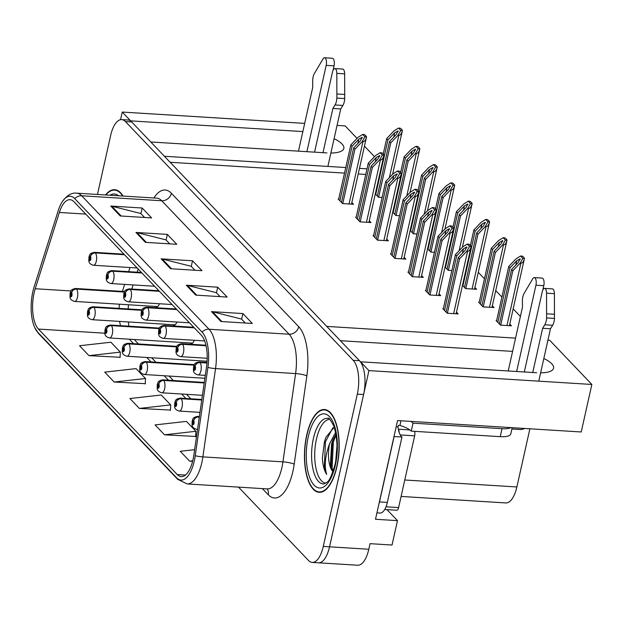 <?xml version="1.0" encoding="UTF-8"?>
<svg xmlns="http://www.w3.org/2000/svg" width="623" height="623" viewBox="0 0 623 623"><rect width="100%" height="100%" fill="white"/><g stroke="black" fill="none" stroke-linecap="round" stroke-linejoin="round"><path stroke-width="0.93" d="M540.616 372.858A27.653 9.018 12.6 0 0 553.582 368.224A27.653 9.018 12.6 0 0 543.824 358.505M512.597 351.388L340.392 340.688L326.764 326.405L515.564 338.133M547.929 340.15L549.673 340.259L591.85 384.461L368.941 370.607L360.53 361.799L536.668 372.741M386.976 509.637L397.474 520.641L375.498 519.27L397.56 420.564L581.228 431.98L591.85 384.461M397.474 520.641L392.023 545.039L370.046 543.669L368.793 549.252L329.551 546.815L368.941 370.607M238.516 487.116L308.478 560.451A25.925 10.755 -86.4 0 0 312.224 562.405L357.742 565.232A25.925 10.755 -86.4 0 0 368.793 549.252M312.224 562.405A25.925 10.755 -86.4 0 0 323.275 546.426L329.551 546.815A25.925 10.755 -86.4 0 1 318.501 562.795A25.925 10.755 -86.4 0 0 329.551 546.815L363.591 394.53A25.925 10.755 -86.4 0 0 359.494 360.709L131.687 121.96A25.925 10.755 -86.4 0 0 127.949 119.998L121.672 119.608A25.925 10.755 -86.4 0 0 110.621 135.588L97.461 194.462M304.686 123.393L122.248 112.062L120.543 119.678M357.065 138.384L345.158 125.908L337.051 125.41M302.856 131.57L130.651 120.87L122.248 112.062M330.875 153.032A27.653 9.018 12.6 0 0 343.841 148.399A27.653 9.018 12.6 0 0 334.084 138.688M345.765 167.532L164.417 156.264L150.789 141.982L326.927 152.923M366.994 168.849L359.479 168.381M364.455 146.132L374.501 156.661M190.576 343A6.915 2.866 -86.4 0 0 191.549 343.499A6.915 2.866 -86.4 0 0 194.212 340.29M173.139 324.731A6.915 2.866 -86.4 0 0 174.113 325.222A6.915 2.866 -86.4 0 0 176.776 322.013M155.703 306.454A6.915 2.866 -86.4 0 0 156.677 306.944A6.915 2.866 -86.4 0 0 159.34 303.744M529.885 428.788L516.88 486.96A25.925 10.755 93.6 0 1 505.829 502.94L401.095 496.438M520.407 316.468L513.165 308.876M501.897 297.07L495.729 290.606M484.46 278.8L478.293 272.329M365.748 174.432L358.233 173.965M344.519 173.108L170.157 162.276M496.648 320.557L496.064 320.518L500.471 325.136L511.46 325.821L509.77 324.053M479.212 302.28L478.628 302.248L483.035 306.866L494.023 307.544L492.334 305.776M445.032 267.033L448.163 270.312L451.87 270.546M427.596 248.756L430.727 252.042L434.433 252.268M410.16 230.487L413.29 233.765L416.997 233.999M392.724 212.209L395.854 215.496L399.561 215.722M462.468 285.311L465.599 288.589L476.587 289.274L474.897 287.499M375.287 193.94L378.418 197.218L382.125 197.444M443.35 308.65L442.766 308.611L447.174 313.229L458.162 313.914L456.472 312.146M425.914 290.373L425.33 290.341L429.738 294.959L440.726 295.637L439.036 293.869M391.042 253.826L390.457 253.787L394.865 258.405L405.853 259.09L404.163 257.322M373.605 235.549L373.021 235.517L377.429 240.135L388.417 240.813L386.727 239.045M356.169 217.279L355.585 217.24L359.993 221.858L370.981 222.543L369.291 220.768M408.478 272.103L407.894 272.064L412.301 276.682L423.29 277.367L421.6 275.592M338.733 199.002L338.149 198.971L342.557 203.589L353.545 204.266L351.855 202.498M336.926 466.752A41.484 17.203 -86.4 0 0 324.388 409.513A41.484 17.203 -86.4 0 0 306.711 435.088A41.484 17.203 -86.4 0 0 319.241 492.318A41.484 17.203 -86.4 0 0 336.926 466.752M123.058 196.05A41.484 17.203 -86.4 0 0 114.648 189.696A41.484 17.203 -86.4 0 0 105.513 194.96M193.029 459.587A27.653 11.471 93.6 0 1 181.246 476.634A27.653 11.471 93.6 0 1 177.259 474.547L38.455 329.076A27.653 11.471 93.6 0 1 35.231 288.737L59.349 212.459A27.653 11.471 93.6 0 1 69.994 199.679A27.653 11.471 93.6 0 1 73.981 201.766L201.33 335.236A27.653 11.471 93.6 0 1 206.532 366.713L193.87 455A27.653 11.471 93.6 0 1 193.029 459.587M194.29 460.903A31.111 12.904 -86.4 0 0 195.233 455.74L207.895 367.453A31.111 12.904 -86.4 0 0 202.039 332.043L74.698 198.581A31.111 12.904 -86.4 0 0 61.989 202.132A31.111 12.904 -86.4 0 0 58.235 210.605L34.117 286.884A31.111 12.904 -86.4 0 0 34.802 327.737A31.111 12.904 -86.4 0 0 37.746 332.261L176.543 477.732A31.111 12.904 -86.4 0 0 194.29 460.903M88.988 355.64L120.34 352.12L110.894 342.222L79.542 345.749L88.988 355.64L120.083 357.283M114.165 382.031L145.517 378.504L136.079 368.614L104.726 372.133L114.165 382.031L145.26 383.667M164.527 434.807L195.879 431.287L186.433 421.389L155.08 424.917L164.527 434.807L195.622 436.45M139.342 408.423L170.694 404.895L161.256 394.998L129.903 398.525L139.342 408.423L170.445 410.059M323.275 546.426L357.314 394.141A25.925 10.755 -86.4 0 0 353.218 360.32L125.41 121.563A25.925 10.755 -86.4 0 0 121.672 119.608M110.769 206.057L142.169 208.012L151.607 217.902L120.208 215.955L110.769 206.057A6.915 5.872 136.3 0 1 111.836 206.221L121.181 216.017M186.308 285.225L217.7 287.18L227.146 297.07L195.747 295.123L186.308 285.225A6.915 5.872 136.3 0 1 187.375 285.389L196.72 295.185M211.485 311.617L242.884 313.564L252.323 323.462L220.924 321.507L211.485 311.617A6.915 5.872 136.3 0 1 212.552 311.78L221.897 321.569M135.946 232.449L167.346 234.396L176.784 244.294L145.393 242.339L135.946 232.449A6.915 5.872 136.3 0 1 137.013 232.613L146.358 242.402M161.123 258.833L192.523 260.788L201.969 270.686L170.57 268.731L161.123 258.833A6.915 5.872 136.3 0 1 162.198 259.004L171.535 268.793M194.633 449.689L180.257 451.301L189.704 461.199L192.6 461.378M192.523 260.788L191.269 266.41M194.921 270.242L191.136 266.27L162.198 259.004M167.346 234.396L166.084 240.019M169.744 243.858L165.959 239.886L137.013 232.613M242.884 313.564L241.623 319.186M245.283 323.026L241.49 319.054L212.552 311.78M217.7 287.18L216.446 292.802M220.106 296.634L216.313 292.662L187.375 285.389M142.169 208.012L140.907 213.634M144.567 217.466L140.775 213.494L111.836 206.221M170.694 404.895L170.429 410.355M195.879 431.287L195.606 436.739M189.704 461.199L192.733 460.856M145.517 378.504L145.252 383.963M120.34 352.12L120.068 357.571M339.885 200.793L352.073 146.257L358.832 139.17L362.22 137.27L362.298 137.909M124.327 254.534L95.155 252.72A4.322 3.73 132.5 0 0 90.405 256.528A2.157 0.896 -86.4 0 0 89.214 257.735A2.157 0.896 -86.4 0 0 89.556 260.554A2.157 0.896 -86.4 0 0 90.787 259.378A2.157 0.896 -86.4 0 0 90.475 256.598L89.946 259.417L89.681 258.226L90.405 256.528M90.475 256.598A4.322 3.606 -40.1 0 1 95.358 252.938A6.479 2.687 93.6 0 1 96.285 261.278A6.479 2.687 93.6 0 1 93.52 265.273C87.134 263.482 89.198 259.908 88.918 257.034C90.047 255.414 88.357 253.6 94.322 252.331A6.479 2.687 93.6 0 1 95.155 252.72M124.538 254.745L95.358 252.938M338.624 199.469L350.819 144.941L358.093 137.309L362.641 134.443L364.237 134.545A4.322 1.41 12.6 0 1 365.265 135.261L366.207 136.25A4.322 1.41 12.6 0 1 366.511 136.928C365.771 140.011 364.587 141.585 362.968 141.647L362.189 141.592L364.914 136.826L362.641 134.443M351.481 204.142L366.511 136.928L364.914 136.826M342.751 203.596L354.908 149.224L362.189 141.592M354.908 149.224L353.646 147.908L341.459 202.436M362.22 137.27L360.406 140.821L353.646 147.908M352.073 146.257L350.819 144.941M375.747 194.423L387.942 139.895L394.694 132.808L398.081 130.908L398.159 131.546M124.39 291.86L76.318 288.87A4.322 3.73 132.5 0 0 71.567 292.678A2.157 0.896 -86.4 0 0 70.368 293.885A2.157 0.896 -86.4 0 0 70.71 296.704A2.157 0.896 -86.4 0 0 71.941 295.536A2.157 0.896 -86.4 0 0 71.637 292.755L71.1 295.567L70.843 294.375L71.567 292.678M71.637 292.755A4.322 3.606 -40.1 0 1 76.52 289.088A6.479 2.687 93.6 0 1 77.439 297.428A6.479 2.687 93.6 0 1 74.682 301.423C68.289 299.632 70.36 296.065 70.08 293.184C71.201 291.564 69.519 289.75 75.484 288.48A6.479 2.687 93.6 0 1 76.318 288.87M124.296 292.055L76.52 289.088M383.215 154.076L386.681 138.571L393.962 130.939L398.502 128.073L400.098 128.174A4.322 1.41 12.6 0 1 401.134 128.899L402.076 129.888A4.322 1.41 12.6 0 1 402.372 130.557C401.633 133.649 400.457 135.222 398.829 135.277L398.05 135.23L400.784 130.456L398.502 128.073M392.615 174.23L402.372 130.557L400.784 130.456M378.62 197.226L390.769 142.862L398.05 135.23M390.769 142.862L389.515 141.538L377.32 196.074M398.081 130.908L396.267 134.459L389.515 141.538M387.942 139.895L386.681 138.571M357.322 219.062L369.509 164.534L376.269 157.448L379.656 155.548L379.734 156.186M141.764 272.804L112.592 270.997A4.322 3.73 132.5 0 0 107.849 274.805A2.157 0.896 -86.4 0 0 106.65 276.005A2.157 0.896 -86.4 0 0 106.992 278.824A2.157 0.896 -86.4 0 0 108.223 277.656A2.157 0.896 -86.4 0 0 107.911 274.875L107.382 277.694L107.117 276.503L107.849 274.805M107.911 274.875A4.322 3.606 -40.1 0 1 112.794 271.207A6.479 2.687 93.6 0 1 113.721 279.548A6.479 2.687 93.6 0 1 110.956 283.543C104.571 281.76 106.634 278.185 106.354 275.311C107.483 273.684 105.793 271.869 111.758 270.608A6.479 2.687 93.6 0 1 112.592 270.997M141.974 273.022L112.794 271.207M356.06 217.746L368.255 163.21L375.529 155.579L380.077 152.721L381.673 152.814A4.322 1.41 12.6 0 1 382.701 153.538L383.643 154.527A4.322 1.41 12.6 0 1 383.947 155.197C383.207 158.289 382.024 159.862 380.404 159.916L379.625 159.87L382.351 155.104L380.077 152.721M368.917 222.411L383.947 155.197L382.351 155.104M360.187 221.874L372.344 167.501L379.625 159.87M372.344 167.501L371.082 166.185L358.895 220.713M379.656 155.548L377.842 159.099L371.082 166.185M369.509 164.534L368.255 163.21M374.758 237.34L386.945 182.804L393.705 175.725L397.092 173.825L397.17 174.463M159.2 291.081L130.028 289.267A4.322 3.73 132.5 0 0 125.285 293.083A2.157 0.896 -86.4 0 0 124.086 294.282A2.157 0.896 -86.4 0 0 124.429 297.101A2.157 0.896 -86.4 0 0 125.659 295.933A2.157 0.896 -86.4 0 0 125.348 293.153L124.818 295.972L124.553 294.772L125.285 293.083M125.348 293.153A4.322 3.606 -40.1 0 1 130.23 289.485A6.479 2.687 93.6 0 1 131.157 297.825A6.479 2.687 93.6 0 1 128.393 301.82C122.007 300.029 124.07 296.462 123.79 293.581C124.919 291.961 123.229 290.147 129.195 288.877A6.479 2.687 93.6 0 1 130.028 289.267M159.41 291.299L130.23 289.485M373.496 236.016L385.692 181.488L392.965 173.856L397.513 170.99L399.109 171.091A4.322 1.41 12.6 0 1 400.137 171.808L401.08 172.805A4.322 1.41 12.6 0 1 401.383 173.474C400.644 176.566 399.46 178.139 397.84 178.194L397.061 178.147L399.787 173.373L397.513 170.99M386.361 240.688L401.383 173.474L399.787 173.373M377.624 240.143L389.78 185.779L397.061 178.147M389.78 185.779L388.518 184.455L376.331 238.991M397.092 173.825L395.278 177.376L388.518 184.455M386.945 182.804L385.692 181.488M392.194 255.609L404.382 201.081L411.141 193.994L414.529 192.094L414.606 192.733M176.636 309.358L147.464 307.544A4.322 3.73 132.5 0 0 142.722 311.352A2.157 0.896 -86.4 0 0 141.522 312.559A2.157 0.896 -86.4 0 0 141.865 315.37A2.157 0.896 -86.4 0 0 143.095 314.202A2.157 0.896 -86.4 0 0 142.784 311.422L142.254 314.241L141.989 313.05L142.722 311.352M142.784 311.422A4.322 3.606 -40.1 0 1 147.667 307.762A6.479 2.687 93.6 0 1 148.593 316.102A6.479 2.687 93.6 0 1 145.829 320.097C139.443 318.306 141.507 314.732 141.226 311.858C142.356 310.238 140.666 308.424 146.631 307.155A6.479 2.687 93.6 0 1 147.464 307.544M176.846 309.569L147.667 307.762M390.933 254.293L403.128 199.765L410.401 192.133L414.949 189.267L416.546 189.369A4.322 1.41 12.6 0 1 417.574 190.085L418.524 191.074A4.322 1.41 12.6 0 1 418.82 191.752C418.08 194.835 416.896 196.409 415.276 196.471L414.497 196.416L417.223 191.65L414.949 189.267M403.797 258.966L418.82 191.752L417.223 191.65M395.06 258.42L407.216 204.048L414.497 196.416M407.216 204.048L405.955 202.732L393.767 257.26M414.529 192.094L412.714 195.645L405.955 202.732M404.382 201.081L403.128 199.765M393.183 212.7L405.378 158.164L412.13 151.078L415.518 149.177L415.596 149.816M141.826 310.129L93.754 307.147A4.322 3.73 132.5 0 0 89.003 310.955A2.157 0.896 -86.4 0 0 87.804 312.154A2.157 0.896 -86.4 0 0 88.147 314.973A2.157 0.896 -86.4 0 0 89.377 313.805A2.157 0.896 -86.4 0 0 89.073 311.025L88.536 313.844L88.279 312.653L89.003 310.955M89.073 311.025A4.322 3.606 -40.1 0 1 93.956 307.357A6.479 2.687 93.6 0 1 94.875 315.697A6.479 2.687 93.6 0 1 92.118 319.692C85.725 317.909 87.796 314.335 87.516 311.461C88.637 309.833 86.955 308.019 92.92 306.757A6.479 2.687 93.6 0 1 93.754 307.147M141.733 310.324L93.956 307.357M400.651 172.345L404.117 156.848L411.398 149.216L415.946 146.35L417.535 146.452A4.322 1.41 12.6 0 1 418.57 147.168L419.513 148.157A4.322 1.41 12.6 0 1 419.809 148.835C419.069 151.919 417.893 153.492 416.273 153.554L415.486 153.499L418.22 148.733L415.946 146.35M410.051 192.499L419.809 148.835L418.22 148.733M396.057 215.503L408.205 161.131L415.486 153.499M408.205 161.131L406.951 159.815L394.756 214.343M415.518 149.177L413.703 152.728L406.951 159.815M405.378 158.164L404.117 156.848M410.619 230.969L422.815 176.441L429.566 169.355L432.954 167.455L433.032 168.093M159.262 328.407L111.19 325.416A4.322 3.73 132.5 0 0 106.44 329.232A2.157 0.896 -86.4 0 0 105.24 330.431A2.157 0.896 -86.4 0 0 105.583 333.25A2.157 0.896 -86.4 0 0 106.813 332.082A2.157 0.896 -86.4 0 0 106.51 329.302L105.972 332.121L105.715 330.93L106.44 329.232M106.51 329.302A4.322 3.606 -40.1 0 1 111.392 325.634A6.479 2.687 93.6 0 1 112.311 333.975A6.479 2.687 93.6 0 1 109.555 337.97C103.161 336.186 105.232 332.612 104.952 329.731C106.074 328.111 104.391 326.296 110.357 325.035A6.479 2.687 93.6 0 1 111.19 325.416M159.169 328.601L111.392 325.634M418.088 190.622L421.553 175.118L428.834 167.486L433.382 164.628L434.971 164.721A4.322 1.41 12.6 0 1 436.007 165.445L436.949 166.434A4.322 1.41 12.6 0 1 437.245 167.104C436.505 170.196 435.329 171.769 433.709 171.823L432.923 171.777L435.656 167.011L433.382 164.628M427.487 210.776L437.245 167.104L435.656 167.011M413.493 233.781L425.641 179.408L432.923 171.777M425.641 179.408L424.388 178.092L412.2 232.62M432.954 167.455L431.139 171.006L424.388 178.092M422.815 176.441L421.553 175.118M428.056 249.247L440.251 194.711L447.003 187.632L450.39 185.732L450.468 186.37M176.698 346.676L128.626 343.694A4.322 3.73 132.5 0 0 123.876 347.502A2.157 0.896 -86.4 0 0 122.676 348.709A2.157 0.896 -86.4 0 0 123.019 351.528A2.157 0.896 -86.4 0 0 124.25 350.352A2.157 0.896 -86.4 0 0 123.946 347.572L123.416 350.391L123.152 349.199L123.876 347.502M123.946 347.572A4.322 3.606 -40.1 0 1 128.829 343.912A6.479 2.687 93.6 0 1 129.748 352.252A6.479 2.687 93.6 0 1 126.991 356.247C120.597 354.456 122.669 350.881 122.388 348.008C123.51 346.388 121.828 344.574 127.793 343.304A6.479 2.687 93.6 0 1 128.626 343.694M176.605 346.879L128.829 343.912M435.524 208.9L438.989 193.395L446.27 185.763L450.818 182.897L452.407 182.998A4.322 1.41 12.6 0 1 453.443 183.715L454.385 184.712A4.322 1.41 12.6 0 1 454.681 185.381C453.941 188.473 452.765 190.046 451.145 190.101L450.359 190.054L453.092 185.28L450.818 182.897M444.923 229.054L454.681 185.381L453.092 185.28M430.929 252.05L443.078 197.686L450.359 190.054M443.078 197.686L441.824 196.362L429.636 250.898M450.39 185.732L448.576 189.283L441.824 196.362M440.251 194.711L438.989 193.395M445.492 267.516L457.687 212.988L464.439 205.901L467.826 204.001L467.912 204.64M194.135 364.953L146.062 361.971A4.322 3.73 132.5 0 0 141.312 365.779A2.157 0.896 -86.4 0 0 140.113 366.978A2.157 0.896 -86.4 0 0 140.455 369.797A2.157 0.896 -86.4 0 0 141.686 368.629A2.157 0.896 -86.4 0 0 141.382 365.849L140.853 368.668L140.588 367.477L141.312 365.779M141.382 365.849A4.322 3.606 -40.1 0 1 146.265 362.181A6.479 2.687 93.6 0 1 147.192 370.521A6.479 2.687 93.6 0 1 144.427 374.516C138.033 372.733 140.105 369.159 139.825 366.285C140.946 364.657 139.264 362.843 145.229 361.581A6.479 2.687 93.6 0 1 146.062 361.971M194.041 365.148L146.265 362.181M452.96 227.169L456.425 211.672L463.707 204.04L468.255 201.174L469.843 201.276A4.322 1.41 12.6 0 1 470.879 201.992L471.821 202.981A4.322 1.41 12.6 0 1 472.117 203.659C471.377 206.743 470.201 208.316 468.582 208.378L467.795 208.323L470.529 203.557L468.255 201.174M462.359 247.323L472.117 203.659L470.529 203.557M448.365 270.327L460.514 215.955L467.795 208.323M460.514 215.955L459.26 214.639L447.073 269.167M467.826 204.001L466.012 207.552L459.26 214.639M457.687 212.988L456.425 211.672M544.79 324.785L552.64 325.268L550.475 328.773L542.625 328.29L544.79 324.785A8.644 3.582 -86.4 0 0 546.605 317.917L546.55 293.184A5.521 2.29 93.6 0 0 544.588 288.394A5.521 2.29 93.6 0 0 542.236 291.798L524.309 371.978M376.931 512.861L379.975 513.056A17.288 7.165 -86.4 0 0 387.342 502.403L401.96 437.019L394.11 436.536L379.493 501.912A17.288 7.165 93.6 0 1 378.784 504.568M396.158 426.841L397.996 426.957A17.288 7.165 -86.4 0 0 401.96 437.019M400.963 420.782L399.919 425.462L398.346 425.361L397.996 426.957M410.814 421.389A17.288 5.638 -167.4 0 1 413.018 423.157L411.235 431.132A17.288 5.638 12.6 0 0 399.919 425.462M411.235 431.132L500.238 436.661A17.288 5.638 12.6 0 0 510.813 433.834L512.192 427.69M413.018 423.157L502.021 428.686A17.288 5.638 12.6 0 0 510.969 427.612M511.896 429.006L520.003 429.512A8.644 7.344 -43.7 0 0 524.613 428.46M516.646 371.503L535.936 285.202A5.521 2.29 93.6 0 0 534.269 277.585A5.521 2.29 93.6 0 0 532.758 278.722L523.772 293.986A8.644 3.582 -86.4 0 0 522.409 301.33L522.479 307.178L508.22 370.973M535.936 285.202L543.786 285.692A5.521 2.29 -86.4 0 0 542.119 278.076L534.269 277.585M543.786 285.692L542.82 290.014M550.475 328.773L538.763 381.159M532.743 372.499L542.625 328.29M552.64 325.268A8.644 3.582 -86.4 0 0 554.454 318.408L554.4 293.674A5.521 2.29 -86.4 0 0 552.437 288.885L544.588 288.394M554.454 318.408L546.605 317.917M554.478 314.288L546.628 313.797M335.049 104.96L342.899 105.451L340.734 108.955L332.884 108.464L335.049 104.96A8.644 3.582 -86.4 0 0 336.864 98.099L336.809 73.358A5.521 2.29 93.6 0 0 334.847 68.577A5.521 2.29 93.6 0 0 332.495 71.98L314.568 152.152M306.905 151.677L326.195 65.376A5.521 2.29 93.6 0 0 324.528 57.768A5.521 2.29 93.6 0 0 323.018 58.905L314.023 74.16A8.644 3.582 -86.4 0 0 312.668 81.504L312.738 87.352L298.479 151.155M326.195 65.376L334.045 65.867A5.521 2.29 -86.4 0 0 332.378 58.251L324.528 57.768M334.045 65.867L333.079 70.189M340.734 108.955L327.885 166.419M323.002 152.682L332.884 108.464M342.899 105.451A8.644 3.582 -86.4 0 0 344.714 98.582L344.659 73.849A5.521 2.29 -86.4 0 0 342.697 69.06L334.847 68.577M344.714 98.582L336.864 98.099M344.737 94.462L336.887 93.972M325.813 483.199A31.975 13.262 93.6 0 1 316.453 439.106A31.975 13.262 93.6 0 1 329.785 419.38M334.232 427.23L325.922 437.276L324.419 441.847L322.364 458.232C322.807 465.288 324.248 470.684 326.67 474.399C324.131 465.84 325.12 455.584 329.645 443.646L335.626 432.44M336.763 466.588A41.048 17.023 93.6 0 1 319.272 491.89A41.048 17.023 93.6 0 1 306.866 435.251A41.048 17.023 93.6 0 1 324.365 409.95A41.048 17.023 93.6 0 1 336.763 466.588M329.645 443.646A21.603 8.963 -86.4 0 0 332.962 471.728L330.377 465.07L331.607 443.771L332.838 440.111L335.984 434.348M335.696 461.207L336.973 446.169M399.179 432.479A4.322 1.791 -86.4 0 0 398.346 429.309M384.71 509.497L396.765 510.245A4.322 1.791 -86.4 0 0 398.603 507.581L414.645 435.827A4.322 1.791 -86.4 0 0 414.568 431.334M326.67 474.399L324.272 467.647L325.486 441.707L332.838 427.806M333.04 471.518L332.121 468.13L333.336 442.198L336.062 434.807M322.364 458.232L324.505 441.645L326.008 437.058M331.101 467.896L332.355 442.135L333.391 438.81M105.871 194.983A41.048 17.023 93.6 0 1 114.616 190.124A41.048 17.023 93.6 0 1 122.7 196.027M409.63 273.886L421.818 219.358L428.577 212.272L431.965 210.372L432.043 211.01M194.072 327.628L164.9 325.813A4.322 3.73 132.5 0 0 160.158 329.629A2.157 0.896 -86.4 0 0 158.958 330.829A2.157 0.896 -86.4 0 0 159.301 333.648A2.157 0.896 -86.4 0 0 160.532 332.48A2.157 0.896 -86.4 0 0 160.22 329.699L159.69 332.518L159.426 331.327L160.158 329.629M160.22 329.699A4.322 3.606 -40.1 0 1 165.111 326.031A6.479 2.687 93.6 0 1 166.03 334.372A6.479 2.687 93.6 0 1 163.265 338.367C156.879 336.584 158.943 333.009 158.663 330.135C159.792 328.508 158.102 326.693 164.067 325.432A6.479 2.687 93.6 0 1 164.9 325.813M194.283 327.846L165.111 326.031M408.369 272.57L420.564 218.034L427.837 210.403L432.385 207.545L433.982 207.638A4.322 1.41 12.6 0 1 435.01 208.362L435.96 209.351A4.322 1.41 12.6 0 1 436.256 210.021C435.516 213.113 434.332 214.686 432.712 214.74L431.934 214.694L434.659 209.928L432.385 207.545M421.234 277.235L436.256 210.021L434.659 209.928M412.496 276.698L424.652 222.325L431.934 214.694M424.652 222.325L423.391 221.009L411.203 275.537M431.965 210.372L430.15 213.923L423.391 221.009M421.818 219.358L420.564 218.034M427.067 292.164L439.254 237.628L446.013 230.549L449.401 228.649L449.479 229.287M206.003 345.563L182.337 344.091A4.322 3.73 132.5 0 0 177.594 347.899A2.157 0.896 -86.4 0 0 176.395 349.106A2.157 0.896 -86.4 0 0 176.737 351.925A2.157 0.896 -86.4 0 0 177.968 350.757A2.157 0.896 -86.4 0 0 177.656 347.977L177.127 350.796L176.862 349.596L177.594 347.899M177.656 347.977A4.322 3.606 -40.1 0 1 182.547 344.309A6.479 2.687 93.6 0 1 183.466 352.649A6.479 2.687 93.6 0 1 180.701 356.644C174.315 354.853 176.387 351.286 176.099 348.405C177.228 346.785 175.538 344.971 181.503 343.701A6.479 2.687 93.6 0 1 182.337 344.091M206.042 345.765L182.547 344.309M425.805 290.84L438 236.312L445.274 228.68L449.822 225.814L451.418 225.915A4.322 1.41 12.6 0 1 452.446 226.632L453.396 227.621A4.322 1.41 12.6 0 1 453.692 228.298C452.952 231.39 451.768 232.963 450.149 233.018L449.37 232.971L452.096 228.197L449.822 225.814M438.67 295.512L453.692 228.298L452.096 228.197M429.94 294.967L442.089 240.603L449.37 232.971M442.089 240.603L440.827 239.279L428.64 293.815M449.401 228.649L447.587 232.192L440.827 239.279M439.254 237.628L438 236.312M444.503 310.433L456.69 255.905L463.45 248.818L466.837 246.918L466.915 247.557M206.976 362.812L199.773 362.368A4.322 3.73 132.5 0 0 195.03 366.176A2.157 0.896 -86.4 0 0 193.831 367.383A2.157 0.896 -86.4 0 0 194.174 370.194A2.157 0.896 -86.4 0 0 195.404 369.026A2.157 0.896 -86.4 0 0 195.092 366.246L194.563 369.065L194.306 367.874L195.03 366.176M195.092 366.246A4.322 3.606 -40.1 0 1 199.983 362.578A6.479 2.687 93.6 0 1 200.902 370.919A6.479 2.687 93.6 0 1 198.137 374.914C191.752 373.13 193.823 369.556 193.535 366.682C194.664 365.062 192.974 363.248 198.939 361.979A6.479 2.687 93.6 0 1 199.773 362.368M206.953 363.014L199.983 362.578M443.249 309.117L455.436 254.589L462.71 246.957L467.258 244.091L468.854 244.193A4.322 1.41 12.6 0 1 469.882 244.909L470.832 245.898A4.322 1.41 12.6 0 1 471.128 246.576C470.388 249.659 469.205 251.233 467.585 251.295L466.806 251.24L469.532 246.474L467.258 244.091M456.106 313.79L471.128 246.576L469.532 246.474M447.376 313.244L459.525 258.872L466.806 251.24M459.525 258.872L458.263 257.556L446.076 312.084M466.837 246.918L465.023 250.469L458.263 257.556M456.69 255.905L455.436 254.589M462.936 285.793L475.123 231.265L481.875 224.179L485.262 222.279L485.348 222.917M204.227 382.771L163.499 380.24A4.322 3.73 132.5 0 0 158.748 384.056A2.157 0.896 -86.4 0 0 157.549 385.255A2.157 0.896 -86.4 0 0 157.892 388.074A2.157 0.896 -86.4 0 0 159.13 386.906A2.157 0.896 -86.4 0 0 158.818 384.126L158.289 386.945L158.024 385.754L158.748 384.056M158.818 384.126A4.322 3.606 -40.1 0 1 163.701 380.458A6.479 2.687 93.6 0 1 164.628 388.799A6.479 2.687 93.6 0 1 161.863 392.794C155.477 391.003 157.541 387.436 157.261 384.555C158.382 382.935 156.7 381.12 162.665 379.851A6.479 2.687 93.6 0 1 163.499 380.24M204.204 382.974L163.701 380.458M470.396 245.446L473.862 229.942L481.143 222.31L485.691 219.452L487.279 219.545A4.322 1.41 12.6 0 1 488.315 220.269L489.257 221.258A4.322 1.41 12.6 0 1 489.553 221.928C488.814 225.02 487.638 226.593 486.018 226.647L485.231 226.601L487.965 221.835L485.691 219.452M474.531 289.142L489.553 221.928L487.965 221.835M465.802 288.605L477.95 234.232L485.231 226.601M477.95 234.232L476.696 232.916L464.509 287.444M485.262 222.279L483.448 225.83L476.696 232.916M475.123 231.265L473.862 229.942M480.372 304.071L492.559 249.535L499.311 242.456L502.699 240.556L502.784 241.194M201.782 399.81L180.935 398.518A4.322 3.73 132.5 0 0 176.184 402.326A2.157 0.896 -86.4 0 0 174.985 403.533A2.157 0.896 -86.4 0 0 175.328 406.344A2.157 0.896 -86.4 0 0 176.566 405.176A2.157 0.896 -86.4 0 0 176.254 402.396L175.725 405.215L175.46 404.023L176.184 402.326M176.254 402.396A4.322 3.606 -40.1 0 1 181.137 398.736A6.479 2.687 93.6 0 1 182.064 407.076A6.479 2.687 93.6 0 1 179.299 411.071C172.914 409.28 174.977 405.705 174.697 402.832C175.818 401.212 174.136 399.398 180.102 398.128A6.479 2.687 93.6 0 1 180.935 398.518M201.759 400.013L181.137 398.736M479.11 302.747L491.298 248.219L498.579 240.587L503.127 237.721L504.716 237.822A4.322 1.41 12.6 0 1 505.751 238.539L506.694 239.528A4.322 1.41 12.6 0 1 506.99 240.205C506.25 243.297 505.074 244.87 503.454 244.925L502.668 244.878L505.401 240.104L503.127 237.721M491.968 307.419L506.99 240.205L505.401 240.104M483.238 306.874L495.394 252.51L502.668 244.878M495.394 252.51L494.132 251.186L481.945 305.722M502.699 240.556L500.884 244.099L494.132 251.186M492.559 249.535L491.298 248.219M497.808 322.34L509.996 267.812L516.747 260.726L520.135 258.825L520.221 259.464M199.344 416.849L198.371 416.787A4.322 3.73 132.5 0 0 193.621 420.603A2.157 0.896 -86.4 0 0 192.429 421.802A2.157 0.896 -86.4 0 0 192.764 424.621A2.157 0.896 -86.4 0 0 194.002 423.453A2.157 0.896 -86.4 0 0 193.691 420.673L193.161 423.492L192.896 422.301L193.621 420.603M193.691 420.673A4.322 3.606 -40.1 0 1 198.573 417.005A6.479 2.687 93.6 0 1 199.173 418.033M199.313 417.052L198.573 417.005M496.547 321.024L508.734 266.496L516.015 258.864L520.563 255.998L522.152 256.1A4.322 1.41 12.6 0 1 523.188 256.816L524.13 257.805A4.322 1.41 12.6 0 1 524.426 258.483C523.686 261.567 522.51 263.14 520.89 263.202L520.104 263.147L522.837 258.381L520.563 255.998M509.404 325.697L524.426 258.483L522.837 258.381M500.674 325.151L512.83 270.779L520.104 263.147M512.83 270.779L511.569 269.463L499.381 323.991M520.135 258.825L518.32 262.376L511.569 269.463M509.996 267.812L508.734 266.496M516.88 486.96L404.771 479.998M177.259 474.547L185.459 475.053M74.698 198.581A8.644 7.344 -43.7 0 1 81.691 195.778L209.032 329.248A34.569 14.337 93.6 0 1 215.542 368.59L202.872 456.877A34.569 14.337 93.6 0 1 201.829 462.616A34.569 14.337 93.6 0 1 187.095 483.923L267.158 488.899A34.569 14.337 -86.4 0 0 281.892 467.593A34.569 14.337 -86.4 0 0 282.935 461.853L295.598 373.566A34.569 14.337 -86.4 0 0 289.095 334.216L161.746 200.754A34.569 14.337 -86.4 0 0 156.762 198.145L156.957 198.161M195.233 455.74A8.644 1.503 -171.8 0 0 202.872 456.877L282.935 461.853A8.644 1.503 8.2 0 1 294.196 464.205A43.213 17.919 93.6 0 1 268.24 494.748L262.369 488.603M153.881 197.966A43.213 17.919 93.6 0 1 171.38 193.27L298.729 326.732A8.644 7.344 136.3 0 1 289.095 334.216L209.032 329.248A8.644 7.344 136.3 0 0 202.039 332.043M61.989 202.132C66.645 195.474 71.552 192.491 76.707 193.169A34.569 14.337 93.6 0 1 81.691 195.778L161.746 200.754A8.644 7.344 136.3 0 0 171.38 193.27M298.729 326.732A43.213 17.919 93.6 0 1 306.859 375.918A8.644 1.503 8.2 0 0 295.598 373.566L215.542 368.59A8.644 1.503 -171.8 0 1 207.895 367.453M37.746 332.261A8.644 7.344 136.3 0 0 38.844 333.835L177.641 479.305A8.644 7.344 -43.7 0 1 176.543 477.732M306.859 375.918L294.196 464.205M357.314 394.141L363.591 394.53M353.218 360.32L359.494 360.709M125.41 121.563L131.687 121.96M268.24 494.748A8.644 7.344 136.3 0 0 267.15 488.899L267.353 488.907M59.349 212.459L85.748 214.094M35.231 288.737L70.952 290.957M129.973 267.532L128.665 271.659M124.639 284.392L122.427 291.4M119.429 304.203A27.653 11.471 -86.4 0 0 119.048 308.377M119.608 321.406A27.653 11.471 -86.4 0 0 120.504 325.658M38.455 329.076L104.843 333.204M129.335 339.2L133.602 343.67M146.771 357.47L151.039 361.94M164.207 375.747L168.475 380.217M181.651 394.024L185.911 398.486M199.087 412.294L199.874 413.127M357.867 143.485L358.832 139.17M349.036 203.986L362.968 141.647M393.728 137.115L394.694 132.808M389.367 177.633L398.829 135.277M375.303 161.754L376.269 157.448M366.472 222.263L380.404 159.916M392.739 180.031L393.705 175.725M383.908 240.54L397.84 178.194M410.175 198.309L411.141 193.994M401.344 258.81L415.276 196.471M411.164 155.392L412.13 151.078M406.803 195.91L416.273 153.554M428.608 173.661L429.566 169.355M424.24 214.18L433.709 171.823M446.045 191.939L447.003 187.632M441.676 232.457L451.145 190.101M463.481 210.216L464.439 205.901M459.112 250.734L468.582 208.378M387.342 502.403L379.493 501.912M502.021 428.686L500.238 436.661M546.55 293.184L554.4 293.674M336.809 73.358L344.659 73.849M313.377 438.592A32.863 13.628 93.6 0 1 328.01 418.415C328.461 417.099 330.361 419.567 333.718 425.805C337.58 438.008 338.032 450.881 335.057 464.4C331.779 475.481 329.123 481.384 327.098 482.124L323.937 483.939A32.863 13.628 93.6 0 1 313.377 438.592M335.353 465.101A37.162 15.411 93.6 0 1 314.156 485.2A37.162 15.411 93.6 0 1 308.284 436.731A37.162 15.411 93.6 0 1 329.481 416.631A37.162 15.411 93.6 0 1 335.353 465.101M409.856 429.932L398.331 429.216M414.645 435.827L400.262 434.932M398.603 507.581L386.019 506.803M109.96 195.233A37.162 15.411 93.6 0 1 118.611 195.77M427.612 216.578L428.577 212.272M418.781 277.087L432.712 214.74M445.048 234.855L446.013 230.549M436.217 295.357L450.149 233.018M462.484 253.133L463.45 248.818M453.653 313.634L467.585 251.295M480.917 228.485L481.875 224.179M472.078 288.994L486.018 226.647M498.353 246.763L499.311 242.456M489.514 307.264L503.454 244.925M515.789 265.04L516.747 260.726M197.584 429.076A6.479 2.687 93.6 0 1 196.736 429.34C190.35 427.557 192.414 423.983 192.133 421.109C193.255 419.481 191.573 417.667 197.538 416.405A6.479 2.687 93.6 0 1 198.371 416.787M506.951 325.541L520.89 263.202M34.802 327.737L38.844 333.835M177.641 479.305L187.095 483.923M76.707 193.169L156.762 198.145M138.158 269.027L137.161 272.181M133.127 284.921L131.827 289.041M134.225 339.504L138.493 343.974M151.662 357.773L155.929 362.243M169.098 376.051L173.365 380.521M186.534 394.328L190.802 398.79M128.486 304.764L128.128 308.946M128.338 321.943L128.883 326.179M137.161 267.983L93.52 265.273M123.985 254.176L94.322 252.331M157.697 306.578L74.682 301.423M124.561 291.533L75.484 288.48M154.597 286.253L110.956 283.543M141.421 272.446L111.758 270.608M172.034 304.53L128.393 301.82M158.857 290.723L129.195 288.877M189.47 322.807L145.829 320.097M176.293 309L146.631 307.155M175.133 324.856L92.118 319.692M141.997 309.802L92.92 306.757M192.569 343.125L109.555 337.97M159.433 328.08L110.357 325.035M207.085 361.223L126.991 356.247M176.877 346.357L127.793 343.304M204.874 378.278L144.427 374.516M194.314 364.626L145.229 361.581M319.272 491.89L321.741 492.045M324.365 409.95L326.834 410.098M114.616 190.124L117.093 190.28M204.648 340.937L163.265 338.367M193.737 327.27L164.067 325.432M207.194 358.287L180.701 356.644M205.925 345.22L181.503 343.701M205.294 375.365L198.137 374.914M207 362.477L198.939 361.979M202.428 395.317L161.863 392.794M204.282 382.436L162.665 379.851M199.983 412.356L179.299 411.071M201.836 399.475L180.102 398.128M197.546 429.395L196.736 429.34M199.391 416.522L197.538 416.405"/></g></svg>
